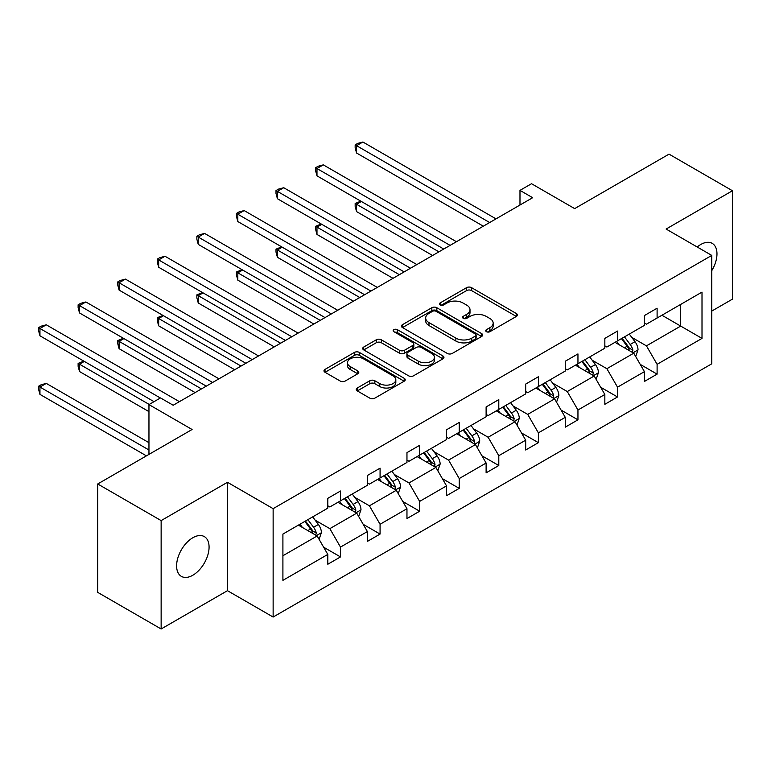 <?xml version="1.0" encoding="UTF-8"?>
<svg xmlns="http://www.w3.org/2000/svg" width="771" height="771" viewBox="0 0 771 771"><rect width="100%" height="100%" fill="white"/><g stroke="black" fill="none" stroke-linecap="round" stroke-linejoin="round"><path stroke-width="1.16" d="M486.443 331.694A2.467 1.426 0 0 0 489.922 331.694L516.387 316.418A3.518 2.034 0 0 0 517.418 314.982A3.518 2.034 0 0 0 516.387 313.546L471.563 287.66A3.518 2.034 0 0 0 466.58 287.66L440.125 302.936A2.467 1.426 0 0 0 439.403 303.947A2.467 1.426 0 0 0 440.125 304.95A2.467 1.426 0 0 0 443.604 304.95L447.035 302.974A11.266 6.505 0 0 1 462.966 302.974L466.706 305.133A11.266 6.505 0 0 1 470.002 309.73A11.266 6.505 0 0 1 466.706 314.337L463.284 316.312A2.467 1.426 0 0 0 462.561 317.315A2.467 1.426 0 0 0 463.284 318.327A2.467 1.426 0 0 0 466.763 318.327L470.194 316.341A11.266 6.505 0 0 1 486.125 316.341L489.864 318.5A11.266 6.505 0 0 1 493.161 323.107A11.266 6.505 0 0 1 489.864 327.704L486.443 329.68A2.467 1.426 0 0 0 485.72 330.682A2.467 1.426 0 0 0 486.443 331.694L486.443 329.68M192.846 575.224A22.966 13.261 120 0 0 207.842 554.995A22.966 13.261 120 0 0 204.325 536.597A22.966 13.261 120 0 0 192.846 537.734A22.966 13.261 120 0 0 177.841 557.963A22.966 13.261 120 0 0 181.368 576.361A22.966 13.261 120 0 0 192.846 575.224M711.778 270.631A22.966 13.261 120 0 0 712.221 243.366A22.966 13.261 120 0 0 700.743 244.503A22.966 13.261 120 0 0 697.196 246.999M711.778 311.07L732.45 299.138L732.45 190.745L669.026 154.133L574.655 208.613L531.527 183.72L519.982 190.379L519.982 205.028M161.139 628.982L227.474 590.682L227.474 482.289L161.139 520.598L161.139 628.982L97.715 592.369L97.715 483.976L192.085 429.495L148.957 404.592L148.957 454.389M161.139 520.598L97.715 483.976M357.262 388.015A3.518 2.034 0 0 0 356.231 389.451A3.518 2.034 0 0 0 357.262 390.887L369.839 398.154A3.518 2.034 0 0 0 374.822 398.154L404.206 381.182A3.518 2.034 0 0 0 405.238 379.746A3.518 2.034 0 0 0 404.206 378.31L359.382 352.434A3.518 2.034 0 0 0 354.4 352.434L325.015 369.396A3.518 2.034 0 0 0 323.984 370.832A3.518 2.034 0 0 0 325.015 372.268L340.204 381.038A3.518 2.034 0 0 0 345.186 381.038L357.763 373.781A3.518 2.034 0 0 0 358.794 372.345A3.518 2.034 0 0 0 357.763 370.909L350.227 366.553A9.416 5.436 0 0 1 347.47 362.707A9.416 5.436 0 0 1 353.282 357.686A9.416 5.436 0 0 1 363.546 358.862L393.056 375.901A9.416 5.436 0 0 1 395.822 379.746A9.416 5.436 0 0 1 390.001 384.768A9.416 5.436 0 0 1 379.737 383.592L374.822 380.749A3.518 2.034 0 0 0 369.839 380.749L357.262 388.015L357.262 390.887M148.957 404.592L160.503 397.923L173.186 405.247L532.665 197.704L519.982 190.379M227.474 482.289L273.136 508.658L711.778 255.413L711.778 363.806L273.136 617.041L273.136 508.658M732.45 190.745L666.105 229.045L711.778 255.413M447.286 353.436A3.518 2.034 0 0 0 452.259 353.436L481.644 336.474A3.518 2.034 0 0 0 482.675 335.038A3.518 2.034 0 0 0 481.644 333.602L436.82 307.716A3.518 2.034 0 0 0 431.847 307.716L402.462 324.687A3.518 2.034 0 0 0 401.431 326.123A3.518 2.034 0 0 0 402.462 327.559L447.286 353.436M394.848 332.224A2.467 1.426 0 0 1 397.354 332.571L397.354 329.641L442.92 355.951A3.518 2.034 0 0 1 443.951 357.387A3.518 2.034 0 0 1 442.92 358.833L413.535 375.795A3.518 2.034 0 0 1 408.563 375.795L363.739 349.918L363.739 347.037A3.518 2.034 0 0 0 362.707 348.473A3.518 2.034 0 0 0 363.739 349.918M363.739 347.037L376.315 339.78A3.518 2.034 0 0 1 381.288 339.78L399.474 350.275A3.518 2.034 0 0 0 404.447 350.275L412.793 345.456A3.518 2.034 0 0 0 413.825 344.02A3.518 2.034 0 0 0 412.793 342.584L393.865 331.655A2.467 1.426 0 0 1 393.143 330.653A2.467 1.426 0 0 1 394.665 329.333A2.467 1.426 0 0 1 397.354 329.641M282.909 534.072L327.81 508.147L327.81 498.336L340.493 491.011L340.493 500.822L367.391 485.296L367.391 475.485L380.074 468.161L380.074 477.972L406.963 462.446L406.963 452.635L419.646 445.31L419.646 455.121L446.534 439.595L446.534 429.784L459.227 422.46L459.227 432.271L486.115 416.745L486.115 406.934L498.798 399.609L498.798 409.42L525.687 393.904L525.687 384.083L538.38 376.759L538.38 386.579L565.268 371.053L565.268 361.233L577.951 353.918L577.951 363.729L604.84 348.203L604.84 338.392L617.523 331.067L617.523 340.878L644.421 325.352L644.421 315.541L657.104 308.217L657.104 318.028L702.005 292.103L702.005 338.392L657.104 364.317L657.104 374.128L644.421 381.452L644.421 371.641L617.523 387.167L617.523 396.978L604.84 404.303L604.84 394.482L577.951 410.008L577.951 419.829L565.268 427.153L565.268 417.333L538.38 432.859L538.38 442.67L525.687 449.994L525.687 440.183L498.798 455.709L498.798 465.52L486.115 472.845L486.115 463.034L459.227 478.56L459.227 488.371L446.534 495.695L446.534 485.884L419.646 501.41L419.646 511.221L406.963 518.546L406.963 508.735L380.074 524.261L380.074 534.072L367.391 541.396L367.391 531.576L340.493 547.102L340.493 556.922L327.81 564.247L327.81 554.426L282.909 580.351L282.909 534.072M337.958 502.287L356.732 513.129L329.843 528.646L315.156 520.174M329.843 528.646L340.493 547.102M356.732 513.129L367.391 531.576M327.81 505.805L329.843 506.971L340.493 500.822M377.53 479.437L396.304 490.279L369.415 505.805L354.727 497.324M369.415 505.805L380.074 524.261M396.304 490.279L406.963 508.735M367.391 482.954L369.415 484.121L380.074 477.972M417.111 456.586L435.885 467.428L408.996 482.954L394.309 474.473M408.996 482.954L419.646 501.41M435.885 467.428L446.534 485.884M406.963 460.104L408.996 461.28L419.646 455.121M456.683 433.736L475.456 444.578L448.568 460.104L433.88 451.623M448.568 460.104L459.227 478.56M475.456 444.578L486.115 463.034M446.534 437.253L448.568 438.429L459.227 432.271M496.264 410.895L515.038 421.727L488.139 437.253L473.461 428.772M488.139 437.253L498.798 455.709M515.038 421.727L525.687 440.183M486.115 414.403L488.139 415.579L498.798 409.42M535.835 388.044L554.609 398.877L527.721 414.403L513.033 405.931M527.721 414.403L538.38 432.859M554.609 398.877L565.268 417.333M525.687 391.552L527.721 392.728L538.38 386.579M575.417 365.194L594.19 376.026L567.292 391.552L552.614 383.081M567.292 391.552L577.951 410.008M594.19 376.026L604.84 394.482M565.268 368.711L567.292 369.878L577.951 363.729M614.988 342.343L633.762 353.185L606.873 368.711L592.186 360.23M606.873 368.711L617.523 387.167M633.762 353.185L644.421 371.641M604.84 345.861L606.873 347.027L617.523 340.878M661.923 315.243L680.697 326.085L646.445 345.861L631.767 337.38M646.445 345.861L657.104 364.317M702.005 338.392L680.697 326.085L680.697 304.41L702.005 292.103M227.474 590.682L273.136 617.041M644.421 323.01L646.445 324.177L657.104 318.028M282.909 555.746L317.151 535.97L298.377 525.138M317.151 535.97L327.81 554.426M640.229 364.384L657.104 374.128M600.657 387.235L617.523 396.978M561.086 410.085L577.951 419.829M521.504 432.936L538.38 442.67M481.933 455.786L498.798 465.52M442.352 478.637L459.227 488.371M402.78 501.478L419.646 511.221M363.199 524.328L380.074 534.072M323.627 547.179L340.493 556.922M487.426 332.041L489.864 330.634A11.266 6.505 0 0 0 493.161 326.037L493.161 323.107M470.002 309.73L470.002 312.66A11.266 6.505 0 0 1 466.706 317.267L464.267 318.674M516.339 316.447L471.563 290.59A3.518 2.034 0 0 0 466.58 290.59L441.108 305.297M481.596 336.503L436.82 310.646A3.518 2.034 0 0 0 431.847 310.646L402.51 327.588M475.418 336.04A2.467 1.426 0 0 0 476.141 335.038A2.467 1.426 0 0 0 475.418 334.026L436.078 311.311A2.467 1.426 0 0 0 432.589 311.311L428.975 313.402A11.266 6.505 0 0 0 425.679 317.999A11.266 6.505 0 0 0 428.975 322.596L455.873 338.122A11.266 6.505 0 0 0 471.813 338.122L475.418 336.04L475.418 338.97A2.467 1.426 0 0 0 476.141 337.968L476.141 335.038M425.679 317.999L425.679 320.929A11.266 6.505 0 0 0 428.975 325.526L428.975 322.596M475.418 338.97L471.813 341.052A11.266 6.505 0 0 1 455.873 341.052L428.975 325.526M363.787 349.938L376.315 342.71L376.315 339.78M413.825 344.02L413.825 346.95A3.518 2.034 0 0 1 412.793 348.386L404.447 353.205A3.518 2.034 0 0 1 399.474 353.205L381.288 342.71A3.518 2.034 0 0 0 376.315 342.71M397.354 332.571L442.882 358.852M418.335 361.165A9.416 5.436 0 0 0 428.599 362.341A9.416 5.436 0 0 0 434.41 357.32A9.416 5.436 0 0 0 431.654 353.475L421.255 347.47A3.518 2.034 0 0 0 416.282 347.47L407.936 352.289A3.518 2.034 0 0 0 406.905 353.725A3.518 2.034 0 0 0 407.936 355.161L418.335 361.165L418.335 364.095A9.416 5.436 0 0 0 428.599 365.271A9.416 5.436 0 0 0 434.41 360.25L434.41 357.32M406.905 353.725L406.905 356.655A3.518 2.034 0 0 0 407.936 358.091L407.936 355.161M418.335 364.095L407.936 358.091M395.822 379.746L395.822 382.676A9.416 5.436 0 0 1 390.001 387.697A9.416 5.436 0 0 1 379.737 386.522L374.822 383.679A3.518 2.034 0 0 0 369.839 383.679L357.31 390.916M347.47 362.707L347.47 365.637A9.416 5.436 0 0 0 350.227 369.482L350.227 366.553M357.715 373.81L350.227 369.482M404.158 381.211L359.382 355.364A3.518 2.034 0 0 0 354.4 355.364L325.063 372.297M635.69 356.52L638.022 349.783A9.512 5.493 -120 0 0 634.986 341.688L629.29 334.084M619.084 344.704L616.607 341.408M361.377 201.482L356.549 204.267L356.549 211.591L432.589 255.49M632.365 352.376L632.895 350.188A9.512 5.493 -120 0 0 630.167 344.473L624.471 336.869M622.091 338.238L628.365 346.613A4.848 2.795 60 0 1 629.242 348.078L632.895 350.188M621.426 338.623L627.122 346.227A9.512 5.493 60 0 1 629.493 350.718M356.549 211.591L355.161 206.387L355.161 203.467L438.93 251.828M355.161 203.467L360.818 201.164M489.662 222.53L356.549 145.68L362.9 142.018L496.004 218.868M483.321 226.192L356.549 153.005L356.549 145.68L355.161 144.871L357.696 143.406L362.9 142.018M356.549 153.005L355.161 147.801L355.161 144.871M596.118 379.371L598.45 372.634A9.512 5.493 -120 0 0 595.414 364.538L589.719 356.934M579.503 367.555L577.036 364.259M321.796 224.332L316.977 227.117L316.977 234.442L393.008 278.341M592.783 375.217L593.313 373.039A9.512 5.493 -120 0 0 590.596 367.324L584.9 359.72M582.519 361.088L588.784 369.463A4.848 2.795 60 0 1 589.661 370.928L593.313 373.039M581.854 361.474L587.55 369.078A9.512 5.493 60 0 1 589.921 373.569M316.977 234.442L315.58 229.238L315.58 226.308L399.349 274.678M315.58 226.308L321.237 224.014M556.537 402.221L558.869 395.484A9.512 5.493 -120 0 0 555.843 387.389L550.147 379.785M539.931 390.405L537.454 387.109M282.225 247.183L277.406 249.968L277.406 257.292L353.436 301.182M553.212 398.067L553.742 395.889A9.512 5.493 -120 0 0 551.014 390.165L545.319 382.561M542.938 383.939L549.212 392.304A4.848 2.795 60 0 1 550.089 393.779L553.742 395.889M542.283 384.324L547.979 391.928A9.512 5.493 60 0 1 550.34 396.419M277.406 257.292L276.008 252.088L276.008 249.158L359.778 297.519M276.008 249.158L281.666 246.865M450.091 245.38L316.977 168.531L323.319 164.869L456.432 241.718M443.749 249.043L316.977 175.855L316.977 168.531L315.58 167.721L318.115 166.257L323.319 164.869M316.977 175.855L315.58 170.651L315.58 167.721M410.509 268.231L277.406 191.381L283.747 187.719L416.86 264.569M404.168 271.893L277.406 198.706L277.406 191.381L276.008 190.572L278.543 189.107L283.747 187.719M277.406 198.706L276.008 193.502L276.008 190.572M516.965 425.072L519.297 418.335A9.512 5.493 -120 0 0 516.262 410.23L510.566 402.635M500.35 413.256L497.883 409.95M242.643 270.033L237.825 272.818L237.825 280.143L313.855 324.032M513.631 420.918L514.161 418.74A9.512 5.493 -120 0 0 511.443 413.015L505.747 405.411M503.367 406.789L509.631 415.155A4.848 2.795 60 0 1 510.518 416.629L514.161 418.74M502.702 407.175L508.397 414.779A9.512 5.493 60 0 1 510.768 419.26M237.825 280.143L236.427 274.939L236.427 272.009L320.196 320.37M236.427 272.009L242.084 269.705M370.938 291.081L237.825 214.222L244.166 210.57L377.279 287.419M364.596 294.744L237.825 221.547L237.825 214.222L236.427 213.422L238.971 211.958L244.166 210.57M237.825 221.547L236.427 216.352L236.427 213.422M477.384 447.922L479.716 441.176A9.512 5.493 -120 0 0 476.69 433.08L470.994 425.476M460.779 436.097L458.302 432.801M203.072 292.884L198.253 295.659L198.253 302.984L274.283 346.883M474.059 443.768L474.589 441.581A9.512 5.493 -120 0 0 471.862 435.866L466.166 428.262M463.785 429.64L470.059 438.005A4.848 2.795 60 0 1 470.936 439.48L474.589 441.581M463.13 430.025L468.826 437.62A9.512 5.493 60 0 1 471.187 442.111M198.253 302.984L196.856 297.789L196.856 294.859L280.625 343.22M196.856 294.859L202.513 292.556M331.366 313.932L198.253 237.073L204.594 233.411L337.708 310.27M325.015 317.585L198.253 244.397L198.253 237.073L196.856 236.273L199.39 234.808L204.594 233.411M198.253 244.397L196.856 239.203L196.856 236.273M437.812 470.763L440.145 464.026A9.512 5.493 -120 0 0 437.109 455.931L431.413 448.327M421.197 458.947L418.73 455.651M163.491 315.734L158.672 318.51L158.672 325.834L234.702 369.733M434.478 466.619L435.008 464.431A9.512 5.493 -120 0 0 432.29 458.716L426.594 451.112M424.214 452.49L430.478 460.856A4.848 2.795 60 0 1 431.365 462.33L435.008 464.431M423.549 452.866L429.245 460.47A9.512 5.493 60 0 1 431.615 464.961M158.672 325.834L157.274 320.64L157.274 317.71L241.044 366.071M157.274 317.71L162.932 315.406M291.785 336.773L158.672 259.923L165.013 256.261L298.126 333.111M285.443 340.435L158.672 267.248L158.672 259.923L157.274 259.123L159.819 257.659L165.013 256.261M158.672 267.248L157.274 262.053L157.274 259.123M398.231 493.613L400.563 486.877A9.512 5.493 -120 0 0 397.537 478.781L391.841 471.177M381.626 481.798L379.159 478.502M123.919 338.575L119.1 341.36L119.1 348.685L195.13 392.584M394.906 489.469L395.436 487.282A9.512 5.493 -120 0 0 392.718 481.567L387.023 473.963M384.633 475.341L390.907 483.706A4.848 2.795 60 0 1 391.784 485.171L395.436 487.282M383.977 475.717L389.673 483.321A9.512 5.493 60 0 1 392.034 487.812M119.1 348.685L117.703 343.49L117.703 340.56L201.472 388.921M117.703 340.56L123.36 338.257M252.213 359.623L119.1 282.774L125.442 279.112L258.555 355.961M245.872 363.286L119.1 290.098L119.1 282.774L117.703 281.964L120.237 280.499L125.442 279.112M119.1 290.098L117.703 284.894L117.703 281.964M358.66 516.464L360.992 509.727A9.512 5.493 -120 0 0 357.956 501.632L352.26 494.028M342.045 504.648L339.577 501.352M84.338 361.426L79.519 364.211L79.519 371.535L148.957 411.627M355.325 512.31L355.855 510.132A9.512 5.493 -120 0 0 353.137 504.417L347.442 496.813M345.061 498.182L351.325 506.557A4.848 2.795 60 0 1 352.212 508.022L355.855 510.132M344.396 498.567L350.092 506.171A9.512 5.493 60 0 1 352.463 510.662M79.519 371.535L78.122 366.331L78.122 363.401L149.208 404.447M78.122 363.401L83.788 361.107M212.632 382.474L79.519 305.624L85.86 301.962L218.974 378.812M206.291 386.136L79.519 312.949L79.519 305.624L78.122 304.815L80.666 303.35L85.86 301.962M79.519 312.949L78.122 307.745L78.122 304.815M319.088 539.315L321.42 532.578A9.512 5.493 -120 0 0 318.384 524.482L312.689 516.878M302.473 527.499L300.006 524.203M148.957 442.67L46.289 383.399L39.947 387.061L39.947 394.386L146.423 455.854M315.753 535.161L316.283 532.983A9.512 5.493 -120 0 0 313.566 527.258L307.87 519.664M305.48 521.032L311.754 529.398A4.848 2.795 60 0 1 312.631 530.872L316.283 532.983M304.824 521.418L310.52 529.022A9.512 5.493 60 0 1 312.891 533.513M39.947 394.386L38.55 389.182L38.55 386.252L148.957 449.994M38.55 386.252L41.085 384.787L46.289 383.399M160.378 398L39.947 328.475L46.289 324.813L179.402 401.662M154.027 401.662L39.947 335.799L39.947 328.475L38.55 327.665L41.085 326.2L46.289 324.813M39.947 335.799L38.55 330.595L38.55 327.665M489.864 330.634L489.864 327.704M463.284 318.327L463.284 316.312M466.706 317.267L466.706 314.337M440.125 304.95L440.125 302.936M466.58 290.59L466.58 287.66M471.563 290.59L471.563 287.66M516.387 316.418L516.387 313.546M402.462 327.559L402.462 324.687M431.847 310.646L431.847 307.716M436.82 310.646L436.82 307.716M481.644 336.474L481.644 333.602M455.873 341.052L455.873 338.122M471.813 341.052L471.813 338.122M381.288 342.71L381.288 339.78M399.474 353.205L399.474 350.275M404.447 353.205L404.447 350.275M412.793 348.386L412.793 345.456M442.92 358.833L442.92 355.951M369.839 383.679L369.839 380.749M374.822 383.679L374.822 380.749M379.737 386.522L379.737 383.592M357.763 373.781L357.763 370.909M325.015 372.268L325.015 369.396M354.4 355.364L354.4 352.434M359.382 355.364L359.382 352.434M404.206 381.182L404.206 378.31M633.078 352.79L637.964 349.967M630.167 344.473L634.986 341.688M624.423 347.788L627.122 346.227M593.506 375.631L598.383 372.817M590.596 367.324L595.414 364.538M584.842 370.639L587.55 369.078M553.925 398.482L558.811 395.668M551.014 390.165L555.843 387.389M545.27 393.489L547.979 391.928M514.353 421.332L519.23 418.518M511.443 413.015L516.262 410.23M505.699 416.34L508.397 414.779M474.772 444.183L479.658 441.359M471.862 435.866L476.69 433.08M466.118 439.181L468.826 437.62M435.201 467.033L440.077 464.209M432.29 458.716L437.109 455.931M426.546 462.031L429.245 460.47M395.619 489.884L400.506 487.06M392.718 481.567L397.537 478.781M386.965 484.882L389.673 483.321M356.048 512.734L360.934 509.91M353.137 504.417L357.956 501.632M347.393 507.732L350.092 506.171M316.467 535.575L321.353 532.761M313.566 527.258L318.384 524.482M307.812 530.583L310.52 529.022"/></g></svg>
